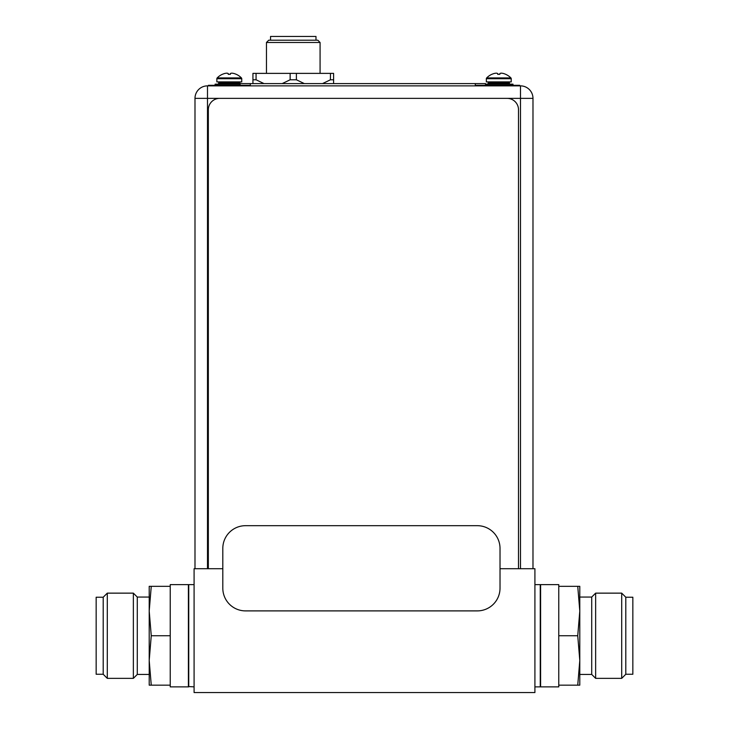 <?xml version="1.0" encoding="UTF-8"?>
<svg xmlns="http://www.w3.org/2000/svg" width="729" height="729" viewBox="0 0 729 729"><rect width="100%" height="100%" fill="white"/><g stroke="black" fill="none" stroke-linecap="round" stroke-linejoin="round"><path stroke-width="1.09" d="M500.021 568.711L534.913 568.711L534.913 692.55L194.087 692.55L194.087 568.711L222.81 568.711M534.913 686.873L540.253 686.873L540.253 584.622L534.913 584.622M194.087 686.873L188.401 686.527M194.087 584.622L188.747 584.622L188.747 686.873M216.859 81.894L241.746 81.894L241.746 78.714L216.859 78.714L216.859 81.894M217.187 77.921A16.913 16.913 132.1 0 1 222.372 74.294L222.454 74.294A16.876 16.876 0 0 1 224.532 73.529A16.585 14.361 90 0 1 226.874 73.155A16.585 8.292 90 0 1 228.223 73.529L228.223 74.322L230.382 74.322L230.382 73.529A16.585 8.292 -90 0 1 231.731 73.155A16.585 14.361 -90 0 1 234.073 73.529A16.876 16.876 0 0 1 236.15 74.294L236.232 74.294A16.913 16.913 12.1 0 1 241.417 77.921L217.187 77.921A1.139 1.139 0 0 0 216.859 78.714M241.417 77.921A1.139 1.139 0 0 1 241.746 78.714M228.223 74.322L229.307 74.294M219.593 81.894A0.911 0.911 0 0 0 218.682 82.805L218.682 83.261A0.911 0.911 0 0 1 217.771 84.163M239.021 81.894A0.911 0.911 0 0 1 239.923 82.805L239.923 83.261A0.911 0.911 0 0 0 240.114 83.817M240.114 84.163L215.101 84.163L215.101 85.302M486.343 81.894L511.229 81.894L511.229 78.714L486.343 78.714L486.343 81.894M486.671 77.921A16.913 16.913 132.1 0 1 491.856 74.294L491.938 74.294A16.876 16.876 0 0 1 494.016 73.529A16.585 14.361 90 0 1 496.358 73.155A16.585 8.292 90 0 1 497.707 73.529L497.707 74.322L499.866 74.322L499.866 73.529A16.585 8.292 -90 0 1 501.215 73.155A16.585 14.361 -90 0 1 503.557 73.529A16.876 16.876 0 0 1 505.634 74.294L505.698 74.322A16.913 16.913 12.1 0 1 510.901 77.921L486.671 77.921A1.139 1.139 0 0 0 486.343 78.714M510.901 77.921A1.139 1.139 0 0 1 511.229 78.714M497.707 74.322L498.791 74.294M489.077 81.894A0.911 0.911 0 0 0 488.166 82.805L488.166 83.261A0.911 0.911 0 0 1 487.254 84.163M508.505 81.894A0.911 0.911 0 0 1 509.407 82.805L509.407 83.261A0.911 0.911 0 0 0 510.318 84.163M512.988 85.302L512.988 84.163L485.514 84.163M208.339 568.711L208.339 109.733A11.363 11.363 0 0 1 219.702 98.369L507.138 98.369A11.363 11.363 0 0 1 518.501 109.733L518.501 568.711M194.989 568.711L194.989 98.369A12.493 12.493 0 0 1 207.492 85.867L520.488 85.867A12.493 12.493 0 0 1 532.981 98.369L532.981 568.711M485.514 85.302L485.514 83.598L240.114 83.598L240.114 85.302M240.114 85.867L250.339 85.867L250.339 83.598M475.29 83.598L475.29 85.867L485.514 85.867M477.304 610.893L245.536 610.893A22.727 22.727 0 0 1 222.81 588.166L222.81 548.408A22.727 22.727 0 0 1 245.536 525.682L477.304 525.682A22.727 22.727 0 0 1 500.021 548.408L500.021 588.166A22.727 22.727 0 0 1 477.304 610.893M519.695 85.867L519.695 85.302L475.29 85.302M250.339 85.302L208.403 85.302L208.403 85.867M266.459 73.374L266.459 42.473L320.077 42.473L320.077 73.374M320.077 42.473L317.808 40.195L268.728 40.195L266.459 42.473M270.541 40.195L270.541 36.45L315.985 36.45L315.985 40.195M322.51 83.598L330.474 79.78L333.6 79.78L333.6 83.598L333.6 73.374L252.936 73.374L252.936 79.78L256.061 79.78L264.016 83.598M256.061 73.374L256.061 79.78M282.178 83.598L290.142 79.78L296.393 79.78L304.348 83.598M252.936 79.78L252.936 83.598L252.936 79.78M330.474 73.374L330.419 79.816M296.393 73.374L296.393 79.78M290.142 79.78L290.142 73.374M149.208 597.06L137.28 597.06L137.28 674.425L149.208 674.425M137.28 674.425L133.361 678.353L133.361 593.142L137.28 597.06M103.199 597.233L103.199 674.261L96.155 674.261L96.155 597.233L103.199 597.233L107.291 593.142L107.291 678.353L133.361 678.353M188.401 584.622L188.401 686.873L170.231 686.873L170.231 584.622L188.401 584.622M151.258 635.743L149.208 660.456L149.208 685.169L151.258 685.169L149.208 660.456L149.208 611.039L151.258 586.326L149.208 586.326L149.208 611.039L151.258 635.743L170.231 635.743M151.258 586.326L170.231 586.326M151.258 685.169L170.231 685.169M579.792 674.425L591.72 674.425L591.72 597.06L579.792 597.06M591.72 597.06L595.639 593.142L595.639 678.353L591.72 674.425M625.801 674.261L625.801 597.233L632.845 597.233L632.845 674.261L625.801 674.261L621.709 678.353L621.709 593.142L595.639 593.142M540.599 686.873L540.599 584.622L558.769 584.622L558.769 686.873L540.599 686.873M577.742 635.743L579.792 611.039L579.792 586.326L577.742 586.326L579.792 611.039L579.792 660.456L577.742 685.169L579.792 685.169L579.792 660.456L577.742 635.743L558.769 635.743M577.742 685.169L558.769 685.169M577.742 586.326L558.769 586.326M239.923 82.805L218.682 82.805M218.682 83.261L239.923 83.261M509.407 82.805L488.166 82.805M488.166 83.261L509.407 83.261M532.981 98.369L194.989 98.369A12.493 12.493 0 0 1 207.492 85.867L207.492 568.711M520.488 568.711L520.488 85.867M516.287 85.867L516.287 85.302M211.811 85.302L211.811 85.867M107.291 593.142L133.361 593.142M103.199 674.261L107.291 678.353M621.709 678.353L595.639 678.353M625.801 597.233L621.709 593.142"/></g></svg>
